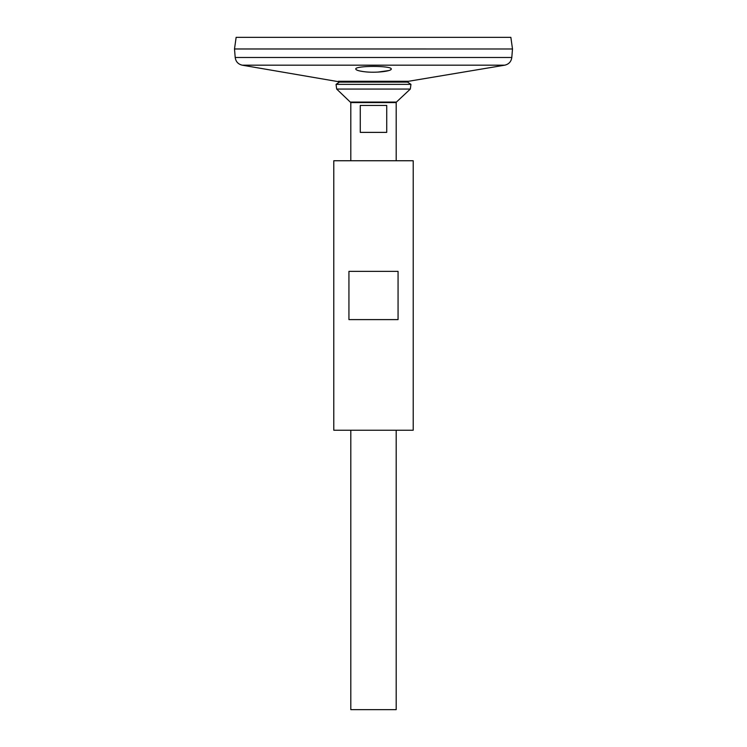 <?xml version="1.0" encoding="UTF-8"?>
<svg xmlns="http://www.w3.org/2000/svg" width="747" height="747" viewBox="0 0 747 747"><rect width="100%" height="100%" fill="white"/><g stroke="black" fill="none" stroke-linecap="round" stroke-linejoin="round"><path stroke-width="1.12" d="M333.788 430.235L413.212 430.235L413.212 160.745L333.788 160.745L333.788 430.235M348.933 319.604L348.933 271.376L398.067 271.376L398.067 319.604L348.933 319.604M340.884 82.105L242.271 65.185C238.162 64.233 235.8 61.665 235.202 57.491L234.502 48.985L512.498 48.985L234.502 48.957L236.136 37.35L510.864 37.35L512.498 48.957L511.798 57.491C511.2 61.665 508.838 64.233 504.729 65.185L242.271 65.185M356.384 69.816L357.617 70.377M359.494 70.909L363.378 71.6M377.833 72.104L388.795 70.573M390.289 69.994L390.84 69.658M364.629 71.749C375.676 73.159 391.83 71.18 391.232 69.041C392.334 65.54 354.676 65.54 355.768 69.041C355.983 70.153 358.933 71.049 364.629 71.749M339.409 82.105L407.591 82.105L410.943 84.364L336.057 84.364L339.409 82.105M350.81 160.745L350.81 102.591L336.682 89.061L336.057 84.364M336.682 89.061L410.318 89.061L410.943 84.364M396.19 430.235L396.19 709.65L350.81 709.65L350.81 430.235M386.731 105.43L386.731 132.378L360.269 132.378L360.269 105.43L386.731 105.43M338.391 81.274L408.609 81.274L504.729 65.185M235.202 57.491L511.798 57.491M350.586 102.078L396.414 102.078L410.318 89.061M350.81 102.591L396.19 102.591L396.414 102.078M408.609 81.274L406.116 82.105M396.19 160.745L396.19 102.591"/></g></svg>
